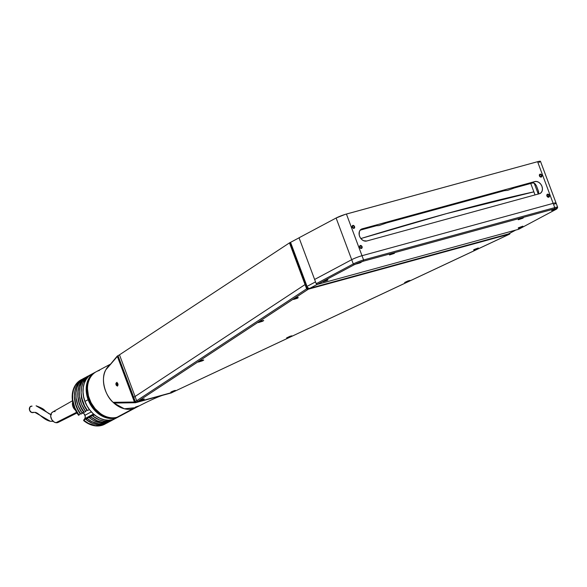 <?xml version="1.0" encoding="UTF-8"?>
<svg xmlns="http://www.w3.org/2000/svg" width="587" height="587" viewBox="0 0 587 587"><rect width="100%" height="100%" fill="white"/><g stroke="black" fill="none" stroke-linecap="round" stroke-linejoin="round"><path stroke-width="0.88" d="M446.311 213.661L360.858 238.549A568.179 62.347 -20.5 0 1 446.311 213.661A568.179 62.347 -20.5 0 1 533.884 191.854L446.311 213.661M547.568 194.172A1.636 1.255 -118.1 0 1 549.307 195.229A1.636 1.255 -118.1 0 1 548.911 197.137A1.636 1.255 -118.1 0 1 548.713 197.217A1.636 1.255 -118.1 0 1 546.974 196.153A1.636 1.255 -118.1 0 1 547.37 194.253A1.636 1.255 -118.1 0 1 547.568 194.172L546.879 194.855L546.923 196.029L547.678 197.005L548.713 197.217L549.403 196.535L549.359 195.361L548.603 194.385L547.568 194.172M139.009 405.874L135.304 407.158L139.009 405.874M557.063 208.605A6.861 0.756 -20.5 0 1 555.764 209.515L557.019 208.458L554.539 208.84A6.861 0.756 -20.5 0 1 557.063 208.605L557.635 207.365A7.844 0.858 159.5 0 0 554.752 207.629L554.539 208.84L363.382 261.186L354.365 264.664L353.293 263.945A7.844 0.858 -20.5 0 1 363.595 259.975L363.382 261.186L554.539 208.84L554.752 207.629L363.595 259.975A7.844 0.858 159.5 0 0 353.293 263.945L354.365 264.664A6.861 0.756 -20.5 0 1 363.382 261.186L363.595 259.975L346.418 214.042A7.844 0.858 159.5 0 0 336.116 218.012L351.701 259.689A7.844 0.858 -20.5 0 1 362.003 255.712L553.159 203.373L362.003 255.712L346.418 214.042L537.582 161.696L553.159 203.373A7.844 0.858 159.5 0 1 556.058 202.999L540.473 161.322A7.844 0.858 159.5 0 0 537.582 161.696L553.159 203.373A7.844 0.858 -20.5 0 1 556.058 202.999A7.844 0.858 -20.5 0 1 554.561 204.144M538.257 194.04L534.214 183.232L538.257 194.04M530.743 183.452L535.028 194.928M536.437 185.778L534.962 183.658L533.4 183.034L534.962 183.658L536.437 185.778L538.705 192.081L538.338 194.018M538.228 190.562L536.775 186.695M539.35 193.739L366.721 241.008A6.538 5.004 -118.1 0 1 359.78 236.774A6.538 5.004 -118.1 0 1 361.372 229.157A6.538 5.004 -118.1 0 1 362.172 228.842L534.801 181.574A6.538 5.004 -118.1 0 1 541.735 185.808A6.538 5.004 -118.1 0 1 540.143 193.424A6.538 5.004 -118.1 0 1 539.35 193.739L541.038 192.771L542.131 191.017L542.447 188.75L541.948 186.321L540.708 184.098L538.91 182.41L536.834 181.53L534.801 181.574L531.829 183.159L534.801 181.574L362.172 228.842L360.477 229.818L359.391 231.564L359.215 235.049L360.102 237.419L361.651 239.415L363.624 240.729L366.721 241.008L539.35 193.739M533.4 183.034A6.538 5.004 61.9 0 0 531.829 183.159L514.476 187.928L507.66 190.349L504.284 190.694L386.752 222.877L378.923 225.599L376.392 225.738L360.161 230.163M538.294 194.077L538.521 191.355M361.453 248.492L362.15 247.809L362.098 246.635L361.343 245.66L360.315 245.447L359.618 246.129L359.662 247.303L360.425 248.279L361.453 248.492M541.199 177.135L541.896 176.46L541.852 175.286L541.097 174.302L540.062 174.097L539.372 174.779L539.416 175.953L540.172 176.929L541.199 177.135M353.946 228.409L354.643 227.727L354.46 226.266L353.579 225.437L352.582 225.459L352.046 226.325L352.288 227.514L353.946 228.409M538.983 162.467L540.414 161.256L537.582 161.696L345.193 214.394L336.116 218.012L299.04 237.779L336.116 218.012L351.701 259.689L314.617 279.456L299.04 237.779L314.617 279.456L351.701 259.689L353.293 263.945L316.21 283.712L317.281 284.424L518.681 229.282L555.764 209.515L518.681 229.282L317.281 284.424L354.365 264.664L317.281 284.424L316.21 283.712L314.617 279.456L316.21 283.712L353.293 263.945L351.701 259.689A7.844 0.858 159.5 0 1 362.003 255.712L363.595 259.975L554.752 207.629A7.844 0.858 -20.5 0 1 557.65 207.255A7.844 0.858 -20.5 0 1 556.381 208.282M290.139 242.519L290.572 242.402L290.139 242.519L305.717 284.196L290.139 242.519L289.464 242.893L305.049 284.57L289.765 242.717L290.139 242.519M174.544 391.353L509.156 234.345L510.11 233.083L509.78 234.022L308.38 289.171L137.842 401.398A14.051 1.541 -20.5 0 1 136.375 402.264L172.468 392.38A14.051 1.541 -20.5 0 1 174.544 391.353L509.78 234.022L308.38 289.171L307.309 288.452L306.942 288.65L308.014 289.362L308.38 289.171L307.309 288.452L305.717 284.196L307.309 288.452L306.641 288.826L307.823 289.472L306.641 288.826L136.661 400.752L135.069 396.496L305.049 284.57L306.641 288.826L136.661 400.752A13.068 1.431 -20.5 0 1 135.304 401.545L133.711 397.289A13.068 1.431 159.5 0 0 135.069 396.496L136.661 400.752L137.842 401.398L308.014 289.362L306.942 288.65L305.35 284.394L306.157 284.079L305.35 284.394L289.765 242.717L305.049 284.57L135.069 396.496L119.484 354.819L289.464 242.893L119.484 354.819L135.069 396.496A13.068 1.431 -20.5 0 1 133.565 397.37L117.987 355.693A13.068 1.431 159.5 0 0 119.484 354.819A13.068 1.431 159.5 0 1 117.987 355.693L133.726 397.326M135.487 402.733L172.321 392.461L135.487 402.733L113.9 403.071L124.319 408.787L135.854 407.635C144.857 402.865 159.224 395.829 165.373 394.552L135.487 402.733L134.416 402.022L117.246 356.089L117.987 355.693L105.858 369.781C100.619 377.793 104.435 394.963 113.093 402.315L113.9 403.071L135.487 402.733M172.336 392.417L136.228 402.337L135.157 401.625L133.565 397.37L135.157 401.625L134.416 402.022L113.093 402.315L134.416 402.022L117.246 356.089L110.246 364.498A25.16 19.268 -118.1 0 0 106.922 393.943A25.16 19.268 -118.1 0 0 132.933 408.772L116.989 417.269A25.16 19.268 -118.1 0 1 89.451 398.991A25.16 19.268 -118.1 0 1 99.467 370.426M171.573 392.85L165.373 394.552M409.477 280.902L409.337 280.52L409.477 280.902L404.634 282.494L410.027 280.483L408.691 281.276L404.656 282.516L408.016 280.909L410.005 280.454L409.477 280.902M291.438 336.285L291.299 335.903L291.438 336.285L286.603 337.877L291.988 335.867L290.653 336.659L286.625 337.899L289.985 336.292L291.966 335.837L291.438 336.285M203.205 360.44L203.065 360.066L203.205 360.44L198.369 362.04L203.755 360.022L202.42 360.822L198.391 362.062L201.745 360.455L203.388 360L203.205 360.44M263.167 320.957L263.027 320.583L263.167 320.957L258.331 322.557L263.717 320.539L262.382 321.338L258.353 322.579L261.707 320.972L263.35 320.517L263.167 320.957M297.954 297.983L293.551 299.429L297.235 298.328L293.573 299.451L296.626 297.991L298.115 297.58L297.954 297.983M478.134 248.646L473.738 250.099L477.422 248.991L473.753 250.113L476.805 248.653L478.302 248.242L478.134 248.646M144.05 399.321L139.669 400.789L142.722 399.329L144.219 398.918L144.05 399.321M175.183 390.795L170.802 392.27L173.855 390.803L175.344 390.392L175.183 390.795M174.61 391.074L174.691 390.7M133.711 397.289L135.304 401.545L136.375 402.264L172.468 392.38L172.857 391.265A13.068 1.431 -20.5 0 1 173.561 390.905M556.028 209.06L551.633 210.506L555.317 209.405L551.655 210.528L554.7 209.067L556.395 208.642L556.028 209.06M360.968 262.47L356.573 263.915L360.257 262.815L356.588 263.937L359.64 262.477L361.335 262.051L360.968 262.47M523.068 218.085L522.922 217.711L523.068 218.085L518.226 219.677L522.709 218.269L518.372 219.721L521.608 218.093L523.465 217.623L523.068 218.085M394.325 253.335L394.185 252.96L394.325 253.335L389.489 254.927L393.965 253.518L389.511 254.956L392.864 253.342L394.728 252.872L394.325 253.335M522.657 226.846L518.255 228.292L521.938 227.191L518.277 228.314L521.329 226.853L523.024 226.428L522.657 226.846M327.597 280.256L323.195 281.701L326.878 280.601L323.217 281.723L326.269 280.263L327.964 279.838L327.597 280.256M553.159 203.373L554.752 207.629L553.159 203.373M299.054 237.816L290.558 242.35L299.054 237.816M515.746 230.082L508.775 233.802A2.612 2.003 61.9 0 1 508.452 233.927L515.577 230.126L508.452 233.927L309.885 288.298A2.612 2.003 61.9 0 1 307.023 286.397L315.52 281.87L307.023 286.397L290.558 242.35M309.885 288.298L317.222 284.387L309.885 288.298M116.982 382.298L116.762 382.724A1.6 1.013 74.7 0 1 118.009 384.353A1.6 1.013 74.7 0 1 117.173 385.85A1.6 1.013 74.7 0 1 116.409 385.388A1.6 1.013 74.7 0 1 115.925 383.619A1.6 1.013 74.7 0 1 116.762 382.724L116.982 382.298M117.106 385.395L116.395 384.801L116.248 383.693L116.982 383.494L117.129 384.602L116.395 384.801L116.248 383.693L116.82 383.179L117.532 383.773L117.679 384.881L117.106 385.395L116.395 384.801L117.576 384.969M117.488 386.129L117.173 385.85L118.031 384.654L117.371 383.025L116.556 382.739L115.918 383.627L116.211 385.101L117.173 385.85M175.212 390.392L171.111 391.918M172.152 391.456L174.104 390.722M144.079 398.911L139.977 400.444M141.019 399.974L143.059 399.241M522.635 226.479L518.659 227.969M521.667 226.765L520.977 226.978M522.687 226.443L518.585 227.969M327.575 279.889L323.598 281.378M324.875 280.784L326.607 280.175L324.875 280.784M327.627 279.852L323.525 281.378M475.177 249.277L476.982 248.595M475.169 249.343L476.028 248.932M478.119 248.279L474.054 249.768M478.156 248.25L474.223 249.754M298.027 297.536L293.955 299.106M297.925 297.624L293.83 299.106M294.887 298.658L296.934 297.888M539.915 174.765L540.788 174.618L541.508 175.476L541.353 176.474L540.473 176.614L539.761 175.762L539.915 174.765L540.788 174.618L539.864 175.117M539.328 175.036L540.157 176.892L541.757 176.694L541.845 175.315L541.104 174.339L540.091 174.112L539.328 175.036M547.722 196.44L549.058 195.728L548.75 196.645L547.832 196.608L547.223 195.662L547.532 194.745L548.449 194.774L549.058 195.728L548.75 196.645L547.832 196.608M548.39 197.225L549.359 196.586L549.366 195.442L548.654 194.451L547.642 194.18L546.923 194.803L546.915 195.948L548.39 197.225M352.449 226.567L352.978 225.841L353.902 226.156L354.306 227.206L353.778 227.939L352.846 227.624L352.449 226.567L352.978 225.841M352.068 226.318L353.183 228.321L354.166 228.292L354.695 227.147L353.308 225.379L352.068 226.34M360.946 247.978L361.761 247.553L361.042 248.044L360.169 247.465L360.007 246.386L360.719 245.887L361.599 246.474L361.761 247.553L361.042 248.044L360.169 247.465M360.036 245.608L359.567 246.503L359.868 247.67L360.763 248.426L361.731 248.33L362.201 247.435L361.9 246.261L360.998 245.505L360.036 245.608M95.057 372.356L91.91 374.036A25.16 19.268 61.9 0 0 84.968 401.383L88.116 399.703A25.16 19.268 -118.1 0 1 95.057 372.356A25.16 19.268 -118.1 0 1 95.732 372.019A25.16 19.268 61.9 0 0 88.116 399.703L88.718 399.468A24.705 18.916 -118.1 0 1 91.623 375.658M114.069 417.775A24.705 18.916 -118.1 0 1 88.718 399.468L88.116 399.703A25.16 19.268 61.9 0 0 119.381 416.388A25.16 19.268 -118.1 0 1 118.728 416.763A25.16 19.268 -118.1 0 1 88.116 399.703L84.968 401.383A25.16 19.268 61.9 0 0 115.573 418.443L118.728 416.763M91.491 374.271L88.468 376.568L86.025 379.62L84.271 383.311L83.266 387.501L83.046 392.028L83.618 396.709L84.968 401.383L87.037 405.852L89.745 409.953L92.995 413.527L96.657 416.44L100.59 418.575L104.647 419.844L108.668 420.219L112.499 419.661L115.991 418.208M94.522 414.862L92.621 415.919L93.751 414.385L91.895 415.376L90.772 416.902L89.29 417.695L90.413 416.161L88.556 417.152L87.434 418.685L85.951 419.47L87.074 417.944L85.218 418.927L84.095 420.461L88.446 423.344L95.358 425.619L102.043 425.237L106.027 423.491A25.16 19.268 -118.1 0 1 105.117 424.012A25.16 19.268 -118.1 0 1 84.095 420.461L83.611 420.204L84.697 418.722L93.531 414.011L84.697 418.722A3.793 2.906 61.9 0 0 84.968 415.273L91.359 411.869L84.968 415.273A3.793 2.906 61.9 0 0 82.76 412.749M80.103 413.593L76.266 406.475A22.805 17.471 61.9 0 0 80.103 413.593L78.981 415.126A25.16 19.268 -118.1 0 1 81.454 379.613A25.16 19.268 -118.1 0 1 81.798 379.429L78.254 381.902L75.466 385.366L73.558 389.658L72.649 394.552L72.759 399.813L74.843 407.804L78.981 415.126L80.103 413.593M83.442 411.817L79.605 404.692A22.805 17.471 61.9 0 0 83.442 411.817L82.319 413.343A25.16 19.268 -118.1 0 1 84.785 377.83A25.16 19.268 -118.1 0 1 85.137 377.654L81.593 380.127L78.797 383.59L76.897 387.875L75.98 392.776L76.097 398.03L78.181 406.021L82.319 413.343L83.442 411.817M86.781 410.034L82.936 402.917A22.805 17.471 61.9 0 0 86.781 410.034L85.658 411.568A25.16 19.268 -118.1 0 1 88.123 376.054A25.16 19.268 -118.1 0 1 88.476 375.871L84.932 378.344L82.136 381.814L80.236 386.099L79.318 390.993L79.436 396.254L81.512 404.245L85.658 411.568L86.781 410.034M115.536 418.465A25.16 19.268 -118.1 0 1 115.5 418.48A25.16 19.268 -118.1 0 1 94.478 414.928L92.621 415.919L93.751 414.385L89.29 417.695L90.413 416.161L85.951 419.47L87.074 417.944L85.218 418.927L83.728 420.659A25.16 19.268 61.9 0 0 104.743 424.21A25.16 19.268 61.9 0 0 104.934 424.115A25.16 19.268 -118.1 0 1 83.728 420.659L85.078 417.995L85.218 416.212L83.934 413.615L82.415 412.61M78.614 415.325L78.981 415.126L78.614 415.325A25.16 19.268 -118.1 0 1 81.263 379.708A25.16 19.268 61.9 0 0 81.079 379.804A25.16 19.268 61.9 0 0 78.614 415.325M81.828 379.518L83.655 378.439A25.16 19.268 61.9 0 0 83.303 378.622A25.16 19.268 61.9 0 0 80.837 414.136L82.319 413.343L80.837 414.136L77.866 409.374L75.752 404.179L74.424 396.166L74.828 391.052L76.251 386.437L78.607 382.533L81.798 379.547M89.415 409.521L87.514 410.577L84.543 405.815L81.732 397.949L81.101 392.608L81.505 387.501L82.921 382.878L86.781 377.353L90.325 374.888A25.16 19.268 61.9 0 0 89.98 375.064A25.16 19.268 61.9 0 0 87.514 410.577L89.363 409.587A25.16 19.268 -118.1 0 1 91.836 374.073A25.16 19.268 -118.1 0 1 91.865 374.058M83.038 391.925L83.046 393.312A22.805 17.471 -118.1 0 1 83.038 391.925M81.189 394.303A22.805 17.471 61.9 0 0 82.936 402.917L81.189 394.303M84.176 412.353L85.658 411.568L84.176 412.353L81.204 407.591L79.091 402.403L77.954 397.047L77.836 391.786L78.753 386.892L80.654 382.599L83.449 379.136L86.986 376.663A25.16 19.268 61.9 0 0 86.641 376.839A25.16 19.268 61.9 0 0 84.176 412.353M77.858 396.078A22.805 17.471 61.9 0 0 79.605 404.692L77.851 396.078M74.52 397.861A22.805 17.471 61.9 0 0 76.266 406.475L74.52 397.854M113.673 419.456L108.419 421.121L103.892 421.077L99.262 419.844L92.621 415.919A25.16 19.268 61.9 0 0 113.643 419.47L115.5 418.48M94.632 415.053L95.784 415.831A22.805 17.471 -118.1 0 1 94.632 415.053M91.895 415.376A22.805 17.471 61.9 0 0 92.775 416.036L91.895 415.376M90.772 416.902L97.405 420.835L102.035 422.068L108.72 421.679L112.704 419.932A25.16 19.268 -118.1 0 1 111.794 420.461A25.16 19.268 -118.1 0 1 90.772 416.902M89.29 417.695A25.16 19.268 61.9 0 0 110.312 421.246L105.08 422.897L100.553 422.853L93.641 420.578L89.29 417.695M88.556 417.152A22.805 17.471 61.9 0 0 89.437 417.819L88.556 417.152M87.434 418.685L91.785 421.569L98.697 423.843L103.224 423.887L109.365 421.708A25.16 19.268 -118.1 0 1 108.456 422.236A25.16 19.268 -118.1 0 1 87.434 418.685M106.995 423.014L101.742 424.68L97.215 424.636L92.585 423.403L85.951 419.47A25.16 19.268 61.9 0 0 106.973 423.029L108.456 422.236M85.218 418.927A22.805 17.471 61.9 0 0 86.106 419.595L85.218 418.927M77.91 396.607L77.77 396.122M81.747 397.458L81.314 398.118M50.849 414.591L36.086 405.808L50.849 414.591M30.773 406.321A3.331 2.664 71.7 0 0 29.438 409.763A3.331 2.664 71.7 0 0 32.102 412.624L34.882 412.36L32.102 412.624A3.331 2.664 71.7 0 0 33.503 412.382M50.423 421.305L53.087 421.246L50.423 421.305L34.882 412.36C38.104 412.177 43.394 419.932 50.423 421.305M75.437 410.159A6.538 5.004 -118.1 0 1 72.7 402.014A6.538 5.004 61.9 0 0 75.437 410.159M72.487 400.774L52.691 411.993A5.885 4.505 61.9 0 0 51.003 417.907A5.885 4.505 61.9 0 0 55.956 422.699L76.596 412.294L55.956 422.699A5.885 4.505 61.9 0 0 58.223 422.376L77.007 412.977M55.112 411.582L54.18 411.546M53.3 411.722L51.825 412.69L50.915 414.327L50.709 416.396L51.759 419.61L54.077 421.994L55.956 422.699L58.568 422.178L59.786 420.85M32.072 406.131L31.082 406.204M31.537 406.116L29.805 407.224L29.563 410.232L31.566 412.478L33.613 412.309M77.851 396.533L77.902 396.966M110.605 364.072L96.393 371.644A25.16 19.268 61.9 0 0 90.273 400.972A25.16 19.268 61.9 0 0 116.989 417.269L132.933 408.772A25.16 19.268 -118.1 0 0 135.979 407.569M122.793 414.18A25.16 19.268 -118.1 0 1 116.989 417.269A25.16 19.268 61.9 0 0 120.064 416.051L136.008 407.554M105.983 416.543L105.381 416.858L105.983 416.543M87.522 389.152L88.461 396.049L91.073 402.77L95.131 408.743L100.465 413.578A24.705 18.916 -118.1 0 1 87.522 389.284M117.591 384.25L116.982 383.509M136.111 402.256L135.025 402.425M556.058 202.999L557.65 207.255M518.306 227.859L522.834 226.171M323.246 281.268L327.773 279.581M473.782 249.658L478.31 247.971M293.603 298.996L298.13 297.301M104.743 424.21L105.117 424.012M81.079 379.804L81.454 379.613M91.836 374.073L89.98 375.064M88.123 376.054L86.641 376.839M84.785 377.83L83.303 378.622M111.794 420.461L110.312 421.246M36.086 405.808C41.046 407.62 43.93 409.168 44.737 410.46C47.987 413.204 50.233 414.62 51.458 414.708M53.197 421.341L50.445 421.312M34.882 412.36L33.18 412.522"/></g></svg>

